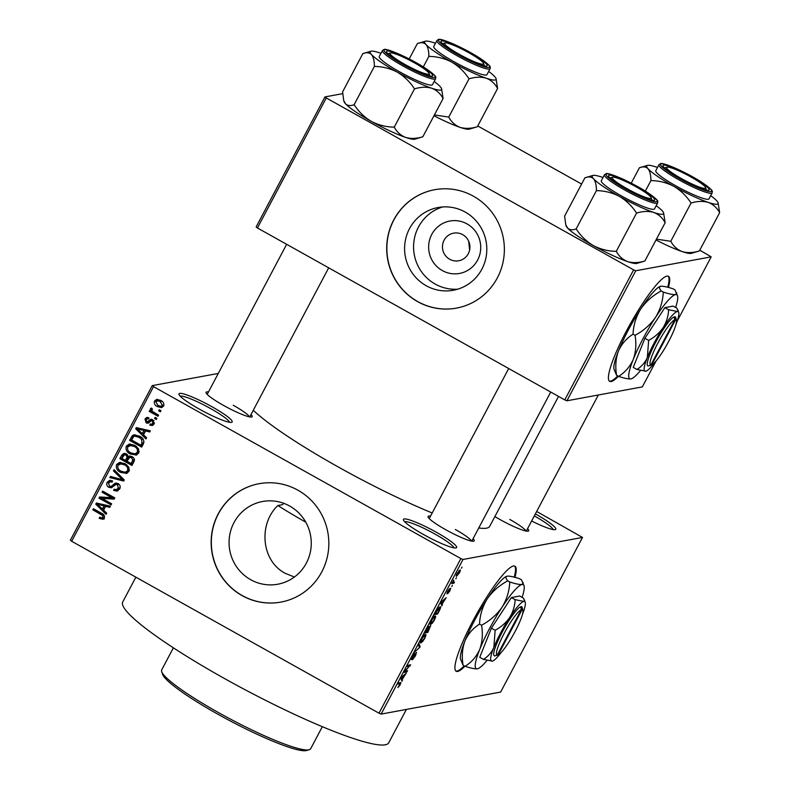 <?xml version="1.0" encoding="UTF-8"?>
<svg xmlns="http://www.w3.org/2000/svg" width="790" height="790" viewBox="0 0 790 790"><rect width="100%" height="100%" fill="white"/><g stroke="black" fill="none" stroke-linecap="round" stroke-linejoin="round"><path stroke-width="1.19" d="M423.677 534.613A30.099 4.069 -152.1 0 1 403.413 519.978A30.099 4.069 -152.1 0 1 436.386 532.272A30.099 4.069 -152.1 0 1 456.116 547.885A30.099 4.069 -152.1 0 1 423.677 534.613M453.954 547.845A28.094 3.792 27.9 0 0 435.033 534.109A28.094 3.792 27.9 0 0 404.668 521.746M535.373 513.915A30.099 4.069 -152.1 0 1 535.541 514.004A30.099 4.069 -152.1 0 1 555.271 529.616A30.099 4.069 -152.1 0 1 531.621 521.005M199.218 409.052A30.099 4.069 -152.1 0 1 178.965 394.417A30.099 4.069 -152.1 0 1 211.927 406.712A30.099 4.069 -152.1 0 1 231.668 422.324A30.099 4.069 -152.1 0 1 199.218 409.052M229.505 422.285A28.094 3.792 27.9 0 0 210.575 408.549A28.094 3.792 27.9 0 0 180.209 396.185M514.981 577.352A60.198 10.043 119.2 0 0 514.942 566.203A60.198 10.043 119.2 0 0 472.845 621.078A60.198 10.043 119.2 0 0 456.166 671.273A60.198 10.043 119.2 0 0 464.945 666.227M514.241 577.154A60.198 10.043 119.2 0 0 514.576 566.045M442.331 270.575A26.643 26.021 79.6 0 1 431.755 234.413A26.643 26.021 79.6 0 1 467.038 223.906A26.643 26.021 79.6 0 1 477.614 260.068A26.643 26.021 79.6 0 1 442.331 270.575M462.703 234.66A14.042 13.716 -100.4 0 0 442.627 244.693A14.042 13.716 -100.4 0 0 458.733 260.769A14.042 13.716 -100.4 0 0 462.703 234.66M468.687 241.266L469.606 250.045M465.201 212.066A42.058 41.08 -100.4 0 0 438.075 207.533A42.058 41.08 -100.4 0 0 405.072 242.105A42.058 41.08 -100.4 0 0 426.195 285.723A42.058 41.08 -100.4 0 0 453.322 290.256A42.058 41.08 -100.4 0 0 486.324 255.684A42.058 41.08 -100.4 0 0 465.201 212.066M442.617 206.96A42.058 41.08 -100.4 0 0 413.772 242.767A42.058 41.08 -100.4 0 0 435.181 284.064A42.058 41.08 -100.4 0 0 457.766 289.17M473.437 196.216A60.198 58.796 -100.4 0 0 434.619 189.728A60.198 58.796 -100.4 0 0 387.386 239.202A60.198 58.796 -100.4 0 0 417.624 301.632A60.198 58.796 -100.4 0 0 456.432 308.12A60.198 58.796 -100.4 0 0 503.674 258.646A60.198 58.796 -100.4 0 0 473.437 196.216M434.707 189.709A60.198 58.796 -100.4 0 0 387.544 239.222A60.198 58.796 -100.4 0 0 417.791 301.602A60.198 58.796 -100.4 0 0 456.521 308.11M294.384 577.026L285.239 573.323C261.026 560.762 258.429 523.8 277.853 505.531L282.405 504.692L283.827 503.349M250.667 579.692A42.058 41.08 79.6 0 1 229.544 536.074A42.058 41.08 79.6 0 1 262.547 501.502A42.058 41.08 79.6 0 1 289.663 506.035A42.058 41.08 79.6 0 1 310.786 549.652A42.058 41.08 79.6 0 1 277.784 584.225A42.058 41.08 79.6 0 1 250.667 579.692M297.899 490.185A60.198 58.796 -100.4 0 0 259.09 483.697A60.198 58.796 -100.4 0 0 211.848 533.181A60.198 58.796 -100.4 0 0 242.086 595.601A60.198 58.796 -100.4 0 0 280.904 602.099A60.198 58.796 -100.4 0 0 328.136 552.615A60.198 58.796 -100.4 0 0 297.899 490.185M259.169 483.678A60.198 58.796 -100.4 0 0 212.016 533.191A60.198 58.796 -100.4 0 0 242.254 595.571A60.198 58.796 -100.4 0 0 280.983 602.079M527.562 528.678A26.08 3.525 -152.1 0 1 528.253 531.127A26.08 3.525 -152.1 0 1 500.139 519.623A26.08 3.525 -152.1 0 1 494.896 516.571M473.062 538.721A26.08 3.525 -152.1 0 1 473.763 541.17A26.08 3.525 -152.1 0 1 445.639 529.665A26.08 3.525 -152.1 0 1 428.091 516.986A26.08 3.525 -152.1 0 1 430.501 516.186M251.023 414.513A26.08 3.525 -152.1 0 1 251.724 416.962A26.08 3.525 -152.1 0 1 223.6 405.458A26.08 3.525 -152.1 0 1 206.052 392.778A26.08 3.525 -152.1 0 1 208.461 391.978M406.396 709.43L388.739 742.788A150.485 20.333 -152.1 0 1 223.965 678.225A150.485 20.333 -152.1 0 1 122.746 601.95L135.86 577.174M558.52 396.402L489.731 526.308A138.447 18.713 -152.1 0 1 478.75 527.977M432.199 512.977A138.447 18.713 -152.1 0 1 338.14 466.91A138.447 18.713 -152.1 0 1 253.274 410.267M668.478 287.442A60.198 10.043 119.2 0 0 668.449 276.293A60.198 10.043 119.2 0 0 626.342 331.168A60.198 10.043 119.2 0 0 609.673 381.363A60.198 10.043 119.2 0 0 618.442 376.317M667.738 287.254A60.198 10.043 119.2 0 0 668.073 276.135M456.432 577.688L455.84 578.803L456.432 577.688M453.371 582.289L454.487 582.082L453.894 583.198L451.742 583.593L453.677 580.067L453.371 582.289L452.68 581.954M452.374 585.351L451.781 586.476L452.374 585.351M450.616 588.274L449.885 590.851L447.742 593.705L449.727 589.705L446.903 593.715L447.624 591.305L449.609 588.599L447.456 592.599L450.735 588.283M442.133 603.906L441.887 605.881L440.721 603.027L441.343 601.852L446.202 597.734L442.133 603.906L440.771 603.145M430.175 624.209L430.718 624.515C429.75 624.91 429.987 623.567 431.449 620.486C433.256 617.385 434.53 615.854 435.25 615.894L435.725 616.812L434.48 619.933L432.318 623.221L430.362 624.485M435.25 615.894L435.725 616.812L434.628 616.19M420.448 642.586L420.991 642.882C420.023 643.287 420.26 641.934 421.722 638.853C423.539 635.752 424.803 634.222 425.524 634.261L425.998 635.18L424.763 638.3L422.591 641.599L420.635 642.853M425.524 634.261L425.998 635.18L424.901 634.567M400.421 682.57C401.113 682.195 400.994 682.975 400.076 684.92L397.874 687.507L400.165 683.765L397.824 684.051L398.407 682.935L400.737 682.59M400.165 683.765L398.496 682.925M463.019 559.458L381.155 714.081L379.003 713.192L460.876 558.579L463.019 559.458L582.516 537.447L536.667 511.476M381.155 714.081L500.653 692.06L582.516 537.447M402.219 679.301L401.972 681.276L400.807 678.422L401.429 677.237L406.287 673.129L402.219 679.301L400.856 678.531M405.181 671.164L407.551 670.73L406.959 671.846L403.996 672.399L409.497 666.049L407.126 666.483L407.719 665.368L410.682 664.825L404.836 670.977M416.458 652.51L415.471 655.838L412.508 659.729L415.866 653.626L411.452 659.63L412.321 656.599L414.987 653.073L412.686 656.5L412.538 658.11L416.587 652.53M411.531 658.258L412.054 658.514M419.075 643.909L420.181 646.872L414.878 651.829L419.51 647.553L418.453 645.084L419.075 643.909M430.619 625.69L427.844 632.395L424.882 632.938L429.098 626.253L429.079 627.349L430.767 625.7M440.05 606.799C441.047 606.345 440.8 607.668 439.309 610.749L437.571 614.028L434.609 614.571L437.255 609.663L440.415 606.829M459.899 569.985C460.629 569.659 460.461 570.627 459.395 572.888L456.62 576.206C455.919 576.512 456.097 575.545 457.153 573.303L460.185 570.005M462.012 567.141L461.419 568.267L462.012 567.141M460.876 558.579L153.536 386.656L71.673 541.269L70.369 540.222L152.233 385.609L218.277 373.443M160.963 410.682L160.37 411.797L158.642 410.83L159.234 409.714L160.963 410.682M156.904 418.344L156.311 419.46L154.583 418.503L155.176 417.377L156.904 418.344M146.614 437.779L145.992 438.954L135.702 428.792L136.324 427.617L150.307 430.807L149.685 431.972L145.558 430.925L143.513 434.796L146.614 437.779M136.482 454.991L130.38 454.033C126.825 452.354 125.472 449.727 126.311 446.153L129.244 444.059L134.804 445.323L138.556 448.858L138.704 453.095L135.85 455.159M126.756 473.358L120.653 472.4C117.098 470.722 115.745 468.095 116.584 464.52L119.517 462.426L125.077 463.691L128.829 467.226L128.977 471.462L126.124 473.526M119.695 489L116.989 491.094L113.651 490.422L114.086 489.217L116.318 489.642L118.332 488.111L117.463 484.695L116.061 484.418L111.272 487.776L108.813 487.302C106.818 486.077 106.275 484.408 107.183 482.265L109.642 480.35L112.575 480.922L112.141 482.127L110.166 481.752L108.615 483.026L109.445 486.206L110.867 486.551L115.587 483.055L118.036 483.559C120.149 484.912 120.712 486.719 119.695 489M106.69 513.174L106.077 514.339L95.788 504.178L96.41 503.003L110.383 506.193L109.77 507.368L105.643 506.321L103.599 510.182L106.69 513.174M379.003 713.192L71.673 541.269M102.957 519.277L99.254 518.398L99.688 517.183L102.048 517.875L102.907 517.243L102.641 515.524L92.805 509.817L93.398 508.701L101.594 513.293C103.944 514.25 104.843 515.84 104.3 518.082L102.769 519.326M111.657 503.803L111.064 504.919L98.977 498.154L99.609 496.969L111.795 497.67L102.108 492.249L102.7 491.133L114.787 497.888L114.145 499.092L101.979 498.391L111.657 503.803M124.287 479.945L123.704 481.041L109.869 477.594L110.481 476.439L122.549 479.767L113.434 470.84L114.056 469.675L124.287 479.945M133.786 462.002L131.95 465.468L119.863 458.704L121.709 455.228L123.842 453.401L126.37 453.855L128.266 456.482L129.323 456.018L132.039 456.61C134.3 457.904 134.883 459.701 133.786 462.002M143.415 443.822L141.677 447.101L129.59 440.336L132.414 435.557L134.024 434.806L139.544 436.169C143.138 437.798 144.422 440.356 143.415 443.822M154.099 424.013L152.213 425.524L149.833 425.158L150.268 423.954L151.69 424.191L152.885 423.233L152.322 420.961L151.374 420.803L147.957 423.243L146.15 422.887L144.975 418.967L146.891 417.436L148.856 417.782L148.421 418.986L147.266 418.799L146.249 419.628L146.565 421.672L147.483 421.722L150.692 419.273L152.697 419.717L154.099 424.013M153.862 420.675L151.374 420.803M146.565 421.672L149.172 421.406L151.631 419.302M158.593 415.155L158 416.271L149.211 411.353L149.804 410.237L151.206 411.017L150.347 408.815L151.384 408.015L152.47 409.032L151.887 409.753L152.352 411.393L158.593 415.155M163.609 406.05L161.407 407.61L157.407 406.623C154.83 405.428 153.862 403.542 154.504 400.965L156.697 399.404L160.617 400.342C163.254 401.537 164.251 403.443 163.609 406.05M633.62 269.874L635.762 270.763L566.924 400.787L564.771 399.898L633.62 269.874L326.28 97.95L257.441 227.974L256.138 226.928L324.976 96.913L342.653 93.655M677.257 320.957L711.188 256.869L699.782 250.173M581.598 184.05L477.743 125.966M566.924 400.787L642.349 386.883L656.075 360.971M635.762 270.763L711.188 256.869M564.771 399.898L257.441 227.974M324.976 96.913L326.28 97.95M609.347 381.126A60.198 10.043 119.2 0 0 617.75 375.931M152.233 385.609L153.536 386.656M525.952 531.018A24.075 3.259 27.9 0 0 509.797 519.435M471.462 541.051A24.075 3.259 27.9 0 0 455.307 529.468M249.423 416.844A24.075 3.259 27.9 0 0 233.267 405.26M553.109 529.577A28.094 3.792 27.9 0 0 534.317 515.91M455.85 671.036A60.198 10.043 119.2 0 0 464.253 665.842M104.211 519.05L100.942 518.082L99.254 518.398M102.048 517.875L103.737 517.568L104.606 516.927L102.907 517.243M104.102 515.258L102.641 515.524M103.381 514.497L94.494 509.511L92.805 509.817M103.688 510.004L102.641 508.967M97.763 504.148L95.788 504.178M97.486 503.872L97.772 503.319M110.116 506.716L105.643 506.321M102.384 509.017L104.073 508.711L105.722 505.59L99.096 503.901L97.397 504.218L102.384 509.017L104.033 505.906L97.397 504.218M105.722 505.59L104.033 505.906M111.578 503.951L100.676 497.848L98.977 498.154M100.676 497.848L101.09 497.048M102.108 492.249L103.796 491.933L113.493 497.354L111.795 497.67M114.362 498.697L101.979 498.391M117.819 490.847L113.651 490.422M116.318 489.642L118.016 489.336L120.031 487.805L118.332 488.111M119.112 484.389L117.463 484.695M119.053 484.319L116.061 484.418M112.091 487.509L108.813 487.302M110.511 486.996L109.474 486.225M108.408 483.49L108.882 481.959L107.183 482.265M108.882 481.959L110.521 480.3M112.407 481.406L110.166 481.752M114.254 483.648L115.952 483.332L114.293 484.922L110.867 486.551M115.952 483.332L116.456 483.026M124.05 480.389L111.558 477.279L109.869 477.594M123.872 479.53L122.549 479.767M114.945 470.563L113.434 470.84M127.081 473.299L122.351 472.084L120.653 472.4M122.351 472.084L120.287 470.692M117.809 465.725L118.283 464.204L116.584 464.52M118.283 464.204L120.416 462.338M126.943 464.964L121.887 463.444L117.996 465.3C117.384 468.065 118.47 470.06 121.265 471.294L125.314 472.242L127.565 470.682C128.168 467.986 127.131 466.031 124.445 464.787L120.189 463.76M125.314 472.242L127.012 471.926L129.451 469.932M123.161 463.424L121.463 463.73M126.143 464.471L124.445 464.787M129.254 470.366L127.565 470.682M132.463 464.49L121.561 458.398L119.863 458.704M121.561 458.398L123.398 454.922L121.709 455.228M123.398 454.922L124.781 453.351M130.241 455.988L128.266 456.482M133.194 457.45L129.758 457.38L126.894 461.182L131.13 463.562L132.848 459.948L131.456 457.736L129.758 457.38M131.13 463.562L132.829 463.246L134.547 459.632M127.368 454.625L124.484 454.764L121.867 458.378L125.482 460.392L127.101 457.064L125.975 455.089L124.484 454.764M125.482 460.392L127.18 460.086L128.819 456.383M127.526 454.803L125.975 455.089M128.79 456.748L127.101 457.064M133.155 457.42L131.456 457.736M134.389 459.662L132.848 459.948M134.083 460.876L132.384 461.182M136.808 454.931L132.078 453.717L130.38 454.033M132.078 453.717L130.014 452.324M127.536 447.357L128 445.837L126.311 446.153M128 445.837L130.143 443.97M136.66 446.587L131.614 445.076L127.723 446.933C127.111 449.688 128.197 451.692 130.992 452.917L135.041 453.865L137.292 452.315C137.894 449.619 136.858 447.654 134.172 446.419L129.916 445.392M135.041 453.865L136.739 453.559L139.178 451.564M132.888 445.056L131.189 445.363M135.87 446.103L134.172 446.419M138.981 451.999L137.292 452.315M142.19 446.123L131.288 440.02L129.59 440.336M131.288 440.02L134.103 435.25L132.414 435.557M134.103 435.25L134.922 434.727M141.637 437.591L136.413 435.853L134.715 436.169L133.727 436.574L131.594 440.01L140.857 445.185L141.924 443.18L141.647 439.378L138.931 437.285L134.715 436.169M140.857 445.185L142.556 444.879L144.017 441.936M140.63 436.969L138.931 437.285M143.089 439.112L141.647 439.378M143.612 442.864L141.924 443.18M143.612 434.609L142.565 433.582M137.677 428.753L135.702 428.792M137.401 428.476L137.697 427.923M150.031 431.32L145.558 430.925M142.299 433.621L143.997 433.315L145.646 430.204L139.01 428.506L137.322 428.822L142.299 433.621L143.948 430.51L137.322 428.822M145.646 430.204L143.948 430.51M152.993 425.237L149.833 425.158M151.532 424.842L151.769 424.171M151.69 424.191L154.435 423.163M154.484 422.936L152.885 423.233M154.02 420.645L153.072 420.487L154.02 420.645M148.767 422.917L146.15 422.887M147.839 422.581L146.881 421.791M146.347 419.46L146.673 418.651L144.975 418.967M146.673 418.651L147.76 417.446M148.253 421.356L149.172 421.406M156.825 418.493L154.583 418.503M158.514 415.293L150.91 411.037L149.211 411.353M151.947 410.879L151.206 411.017M152.055 409.487L152.006 408.598M151.927 408.519L150.347 408.815M160.883 410.82L158.642 410.83M162.246 407.354L159.106 406.307L157.407 406.623M159.106 406.307L157.457 405.181M155.906 401.438L156.203 400.649L154.504 400.965M156.203 400.649L157.585 399.345M162.325 401.508L158.82 400.421L155.749 401.695L158 405.507L161.002 406.277L162.375 405.319L160.113 401.508L157.121 400.737M161.002 406.277L163.905 405.26M161.812 401.202L160.113 401.508M163.955 405.033L162.375 405.319M398.417 686.411L398.94 686.707M401.162 679.301L402.594 680.101M401.755 678.096L402.071 678.985L403.72 675.875L401.755 678.096L401.152 677.761M400.866 678.314L402.071 678.985M405.606 671.085L406.959 671.846M408.144 665.289L409.497 666.049M408.588 665.21L410.05 666.019M418.897 646.151L420.181 646.872M422.067 638.784C420.961 641.144 420.803 642.142 421.593 641.766L424.408 638.369C425.494 636.059 425.662 635.061 424.921 635.387L421.83 638.646M420.616 641.371L421.593 641.766M424.329 635.051L425.208 635.407L424.418 634.972M426.491 631.635L427.844 632.395M428.318 626.924L429.079 627.349M425.82 631.763L426.709 631.595L428.555 627.369L425.583 631.625M428.141 627.142L428.407 628.327M427.054 631.536L428.091 631.338L430.027 626.806L426.817 631.398M429.612 626.569L430.125 626.816L429.632 626.539M431.794 620.407C430.688 622.777 430.53 623.774 431.31 623.399L434.135 620.002C435.221 617.691 435.389 616.694 434.648 617.02L431.557 620.278M430.343 623.004L431.31 623.399M434.056 616.684L434.935 617.039L434.144 616.605M436.218 613.267L437.571 614.028M435.547 613.395L437.818 612.971L439.941 608.231L439.457 607.915L435.31 613.257M438.845 607.569L439.941 608.231M441.087 603.906L442.509 604.706M441.679 602.711L441.985 603.59L443.634 600.479L441.383 602.296L441.679 602.711L441.067 602.365M440.781 602.918L441.985 603.59M452.542 582.437L453.894 583.198M457.45 573.273L457.213 575.09L459.099 572.918L459.326 571.101L457.232 573.155M456.472 574.784L457.213 575.09M458.802 570.805L459.543 571.121L458.862 570.736M309.265 749.71L306.589 750.5A82.269 11.119 -152.1 0 1 217.902 714.229A82.269 11.119 -152.1 0 1 162.542 674.226L161.693 671.579A84.273 11.386 27.9 0 0 218.405 712.55A84.273 11.386 27.9 0 0 309.265 749.71A84.273 11.386 27.9 0 0 310.687 748.703L322.34 726.691M173.375 647.83L161.723 669.831A84.273 11.386 27.9 0 0 161.693 671.579M305.789 522.21A120.396 16.274 -152.1 0 1 277.853 505.531M656.214 205.686A40.389 5.461 27.9 0 1 662.267 210.861A40.389 5.461 -152.1 0 1 663.61 212.875A40.389 5.461 -152.1 0 1 662.662 214.258A40.389 5.461 -152.1 0 1 653.735 212.441C658.653 214.337 662.445 217.773 665.14 222.731L663.61 212.875M654.071 200.344A26.08 3.525 -152.1 0 1 629.61 190.706A26.08 3.525 -152.1 0 1 608.567 176.121A26.08 3.525 -152.1 0 1 609.179 175.232A26.08 3.525 -152.1 0 1 636.77 186.568A26.08 3.525 -152.1 0 1 654.239 200.305A26.08 3.525 -152.1 0 1 654.071 200.344M609.979 177.957A24.075 3.259 27.9 0 0 609.949 177.957L612.497 177.197A22.071 2.982 27.9 0 0 622.362 185.956A22.071 2.982 27.9 0 0 642.201 196.088A22.071 2.982 27.9 0 0 651.148 197.658A22.071 2.982 27.9 0 0 640.897 189.62A22.071 2.982 27.9 0 0 612.497 177.197M653.804 209.301A30.099 4.069 27.9 0 0 654.505 208.896L657.665 202.921A30.099 4.069 -152.1 0 1 656.974 203.326A30.099 4.069 -152.1 0 1 626.924 191.229A30.099 4.069 -152.1 0 1 604.469 174.758L601.308 180.732A30.099 4.069 27.9 0 0 623.764 197.204A30.099 4.069 27.9 0 0 653.804 209.301M644.877 260.986C638.616 262.902 632.889 263.119 627.685 261.638A40.389 5.461 -152.1 0 0 636.868 263.396L644.877 260.986L665.14 222.731M636.543 213.083C642.803 211.167 648.541 210.95 653.735 212.441A40.389 5.461 -152.1 0 1 619.38 196.384C626.361 200.581 632.079 206.141 636.543 213.083L616.289 251.339C608.182 251.24 600.528 249.324 593.33 245.581C586.348 241.394 580.63 235.825 576.167 228.893L596.42 190.637C604.528 190.726 612.181 192.642 619.38 196.384A40.389 5.461 -152.1 0 1 593.547 178.767C595.462 181.226 596.42 185.176 596.42 190.637M576.167 228.893C572.562 230.315 569.669 230.008 567.496 227.964A40.389 5.461 -152.1 0 0 593.33 245.581A40.389 5.461 -152.1 0 0 627.685 261.638C622.777 259.732 618.975 256.296 616.289 251.339M565.749 224.656L566.154 225.95A40.389 5.461 -152.1 0 0 567.496 227.964L565.749 224.656L564.633 216.095L584.886 177.839L592.895 175.439A40.389 5.461 -152.1 0 1 602.079 177.197A40.389 5.461 -152.1 0 1 603.007 177.513M584.886 177.839C588.491 176.417 591.374 176.723 593.547 178.767A40.389 5.461 -152.1 0 1 592.895 175.439M686.362 181.236A22.071 2.982 27.9 0 0 705.638 187.615A22.071 2.982 27.9 0 0 685.878 174.254A22.071 2.982 27.9 0 0 666.987 167.154A22.071 2.982 27.9 0 0 686.362 181.236M409.348 60.089A22.071 2.982 27.9 0 0 390.457 52.989A22.071 2.982 27.9 0 0 409.832 67.071A22.071 2.982 27.9 0 0 429.098 73.45A22.071 2.982 27.9 0 0 409.348 60.089M473.348 55.369A22.071 2.982 27.9 0 0 444.948 42.946A22.071 2.982 27.9 0 0 454.813 51.706A22.071 2.982 27.9 0 0 474.652 61.837A22.071 2.982 27.9 0 0 483.599 63.407A22.071 2.982 27.9 0 0 473.348 55.369M656.016 239.963A40.389 5.461 -152.1 0 0 682.185 251.595C687.379 253.076 693.116 252.869 699.377 250.944L691.359 253.353A40.389 5.461 -152.1 0 1 691.102 253.412A40.389 5.461 -152.1 0 1 682.185 251.595C677.267 249.689 673.475 246.253 670.779 241.296L691.043 203.04C697.303 201.124 703.031 200.907 708.235 202.398C713.143 204.304 716.945 207.731 719.631 212.698L718.1 202.842A40.389 5.461 -152.1 0 1 708.235 202.398A40.389 5.461 -152.1 0 1 673.87 186.351C680.852 190.538 686.579 196.108 691.043 203.04M631.24 183.171L639.377 167.796C642.981 166.374 645.874 166.68 648.037 168.724A40.389 5.461 -152.1 0 1 647.395 165.396A40.389 5.461 -152.1 0 1 647.652 165.337A40.389 5.461 -152.1 0 1 656.569 167.154A40.389 5.461 -152.1 0 1 657.507 167.48M639.377 167.796L647.395 165.396M663.679 165.189A26.08 3.525 -152.1 0 1 691.27 176.525A26.08 3.525 -152.1 0 1 708.729 190.262A26.08 3.525 -152.1 0 1 708.571 190.301A26.08 3.525 -152.1 0 1 684.101 180.663A26.08 3.525 -152.1 0 1 663.057 166.078A26.08 3.525 -152.1 0 1 663.679 165.189M658.959 164.715L655.799 170.689A30.099 4.069 27.9 0 0 678.255 187.171A30.099 4.069 27.9 0 0 708.294 199.268A30.099 4.069 27.9 0 0 708.995 198.863L712.165 192.888A30.099 4.069 -152.1 0 1 711.464 193.293A30.099 4.069 -152.1 0 1 681.414 181.196A30.099 4.069 -152.1 0 1 658.959 164.715L660.48 163.708C662.543 161.723 689.166 173.563 703.406 183.408C714.97 191.852 711.879 190.884 712.165 192.888M645.331 191.131L650.911 180.594C659.018 180.683 666.671 182.608 673.87 186.351A40.389 5.461 27.9 0 1 648.037 168.724C649.953 171.183 650.911 175.143 650.911 180.594M699.377 250.944L719.631 212.698M670.779 241.296L656.451 239.133M710.704 195.644A40.389 5.461 -152.1 0 1 716.757 200.828A40.389 5.461 -152.1 0 1 718.1 202.842M664.469 167.915A24.075 3.259 27.9 0 0 664.449 167.915L666.987 167.154M434.174 81.479A40.389 5.461 27.9 0 1 440.228 86.653A40.389 5.461 -152.1 0 1 441.571 88.668A40.389 5.461 -152.1 0 1 440.623 90.05A40.389 5.461 -152.1 0 1 431.696 88.223C436.613 90.129 440.405 93.566 443.101 98.523L441.571 88.668M432.031 76.136A26.08 3.525 -152.1 0 1 407.561 66.498A26.08 3.525 -152.1 0 1 386.527 51.913A26.08 3.525 -152.1 0 1 387.14 51.024A26.08 3.525 -152.1 0 1 414.73 62.361A26.08 3.525 -152.1 0 1 432.199 76.097A26.08 3.525 -152.1 0 1 432.031 76.136M387.939 53.75A24.075 3.259 27.9 0 0 387.91 53.75L390.457 52.989M431.765 85.093A30.099 4.069 27.9 0 0 432.466 84.688L435.626 78.714A30.099 4.069 -152.1 0 1 434.925 79.119A30.099 4.069 -152.1 0 1 404.885 67.022A30.099 4.069 -152.1 0 1 382.429 50.55L379.269 56.525A30.099 4.069 27.9 0 0 401.725 72.996A30.099 4.069 27.9 0 0 431.765 85.093M422.838 136.779C416.577 138.694 410.849 138.912 405.645 137.421A40.389 5.461 -152.1 0 0 414.829 139.178L422.838 136.779L443.101 98.523M414.503 88.875C420.764 86.959 426.501 86.742 431.696 88.223A40.389 5.461 -152.1 0 1 397.34 72.176C404.322 76.373 410.04 81.933 414.503 88.875L394.25 127.131C386.142 127.032 378.489 125.116 371.29 121.374C364.309 117.187 358.591 111.617 354.127 104.685L374.381 66.429C382.488 66.518 390.142 68.434 397.34 72.176A40.389 5.461 -152.1 0 1 371.507 54.559C373.423 57.018 374.381 60.968 374.381 66.429M354.127 104.685C350.523 106.107 347.63 105.801 345.457 103.757A40.389 5.461 -152.1 0 0 371.29 121.374A40.389 5.461 -152.1 0 0 405.645 137.421C400.737 135.525 396.935 132.088 394.25 127.131M343.699 100.449L344.114 101.742A40.389 5.461 -152.1 0 0 345.457 103.757L343.709 100.449L342.593 91.887L362.847 53.631L370.856 51.232A40.389 5.461 -152.1 0 1 380.039 52.989A40.389 5.461 -152.1 0 1 380.968 53.305M362.847 53.631C366.451 52.199 369.335 52.515 371.507 54.559A40.389 5.461 -152.1 0 1 370.856 51.232M433.977 115.745A40.389 5.461 -152.1 0 0 460.145 127.388C465.34 128.869 471.077 128.651 477.338 126.736L469.319 129.145A40.389 5.461 -152.1 0 1 469.062 129.204A40.389 5.461 -152.1 0 1 460.145 127.388C455.228 125.482 451.436 122.045 448.74 117.088L469.003 78.832C475.264 76.916 480.992 76.699 486.186 78.19C491.103 80.086 494.905 83.523 497.591 88.48L496.061 78.625A40.389 5.461 -152.1 0 1 486.186 78.19A40.389 5.461 -152.1 0 1 451.831 62.134C458.812 66.33 464.54 71.89 469.003 78.832M409.2 58.964L417.337 43.588C420.942 42.166 423.835 42.472 425.998 44.517A40.389 5.461 -152.1 0 1 425.356 41.189A40.389 5.461 -152.1 0 1 425.613 41.129A40.389 5.461 -152.1 0 1 434.53 42.946A40.389 5.461 -152.1 0 1 435.468 43.262M417.337 43.588L425.356 41.189M441.64 40.981A26.08 3.525 -152.1 0 1 469.23 52.318A26.08 3.525 -152.1 0 1 486.689 66.054A26.08 3.525 -152.1 0 1 486.531 66.093A26.08 3.525 -152.1 0 1 462.061 56.455A26.08 3.525 -152.1 0 1 441.018 41.87A26.08 3.525 -152.1 0 1 441.64 40.981M436.919 40.507L433.759 46.482A30.099 4.069 27.9 0 0 456.215 62.953A30.099 4.069 27.9 0 0 486.255 75.05A30.099 4.069 27.9 0 0 486.956 74.645L490.126 68.681A30.099 4.069 -152.1 0 1 489.425 69.076A30.099 4.069 -152.1 0 1 459.375 56.989A30.099 4.069 -152.1 0 1 436.919 40.507L438.44 39.5C440.504 37.515 467.127 49.355 481.367 59.201C492.93 67.644 489.83 66.676 490.126 68.681M423.292 66.923L428.871 56.386C436.979 56.475 444.632 58.391 451.831 62.134A40.389 5.461 27.9 0 1 425.998 44.517C427.913 46.975 428.871 50.925 428.871 56.386M477.338 126.736L497.591 88.48M448.74 117.088L434.411 114.925M488.664 71.436A40.389 5.461 -152.1 0 1 494.718 76.62A40.389 5.461 -152.1 0 1 496.061 78.625M442.43 43.707A24.075 3.259 27.9 0 0 442.41 43.707L444.948 42.946M521.361 609.564L497.246 655.107L494.56 655.967L498.095 654.95L522.21 609.406L521.449 606.611L520.6 606.769L521.361 609.564A26.08 4.355 119.2 0 0 504.218 633.274A26.08 4.355 119.2 0 0 497.246 655.107M520.571 606.838A28.094 4.691 119.2 0 0 502.075 632.385A28.094 4.691 119.2 0 0 494.589 655.907M522.437 614.482A34.108 5.688 119.2 0 0 525.261 602.424L523.434 598.119L519.692 596.015L511.377 597.556L491.4 628.188L479.747 657.29L483.49 659.383L492.437 661.102A34.108 5.688 119.2 0 0 501.235 652.392M524.659 600.193L523.819 601.417L515.12 599.649L511.377 597.556M515.12 599.649C514.853 606.009 513.036 611.954 509.669 617.504C505.995 622.787 501.146 627.053 495.142 630.282L491.4 628.188M495.142 630.282L493.859 647.375C491.637 652.392 488.181 656.391 483.49 659.383M522.111 597.368A48.16 8.038 119.2 0 0 524.076 585.894A48.16 8.038 119.2 0 0 522.042 584.481A48.16 8.038 119.2 0 0 502.075 607.194A48.16 8.038 119.2 0 0 479.747 649.36A48.16 8.038 119.2 0 0 477.387 668.824A48.16 8.038 119.2 0 0 477.733 668.745A48.16 8.038 119.2 0 0 487.015 660.42M524.076 585.894L521.509 579.821L519.474 578.685C513.619 576.779 509.53 575.94 507.2 576.177C505.383 576.7 505.56 578.26 507.733 580.848L509.757 581.983C509.382 590.96 506.815 599.363 502.075 607.194C496.88 614.65 490.037 620.663 481.564 625.236L479.54 624.1C479.915 615.124 482.483 606.72 487.223 598.889C492.417 591.424 499.26 585.42 507.733 580.848M523.237 582.753L522.042 584.481C519.711 584.728 515.613 583.889 509.757 581.983M481.564 625.236C483.006 633.866 482.404 641.914 479.747 649.36C476.607 656.441 471.729 662.089 465.103 666.316L463.078 665.19C461.637 656.549 462.239 648.501 464.895 641.055C468.036 633.975 472.914 628.327 479.54 624.1M465.103 666.316C470.968 668.231 475.067 669.061 477.387 668.824L477.733 668.745M506.854 576.265A48.16 8.038 119.2 0 0 487.223 598.889A48.16 8.038 119.2 0 0 464.895 641.055A48.16 8.038 119.2 0 0 460.511 659.107L463.078 665.19M525.261 602.424A34.108 5.688 119.2 0 0 523.819 601.417A34.108 5.688 119.2 0 0 509.669 617.504A34.108 5.688 119.2 0 0 493.859 647.375A34.108 5.688 119.2 0 0 492.19 661.161A34.108 5.688 119.2 0 0 492.437 661.102M498.095 654.95A26.08 4.355 119.2 0 0 513.816 633.876A26.08 4.355 119.2 0 0 522.921 610.176L522.21 607.52A28.094 4.691 119.2 0 0 521.42 606.681M522.921 610.176A26.08 4.355 119.2 0 0 522.21 609.406M674.867 319.654L650.753 365.197L648.057 366.056L651.592 365.039L675.707 319.496L674.946 316.701L674.068 316.928L674.867 319.654A26.08 4.355 119.2 0 0 657.724 343.364A26.08 4.355 119.2 0 0 650.753 365.197M674.068 316.928A28.094 4.691 119.2 0 0 655.572 342.475A28.094 4.691 119.2 0 0 648.086 365.997M675.934 324.572A34.108 5.688 119.2 0 0 678.758 312.514L676.941 308.209L673.189 306.105L664.874 307.646L644.897 338.278L633.244 367.38L636.987 369.473L645.904 371.201A34.108 5.688 119.2 0 0 654.732 362.482M678.166 310.282L677.316 311.517L668.617 309.739L664.874 307.646M668.617 309.739C668.35 316.099 666.533 322.043 663.175 327.593C659.492 332.876 654.653 337.142 648.649 340.372L644.897 338.278M648.649 340.372L647.356 357.465C645.134 362.482 641.678 366.481 636.987 369.473M675.608 307.458A48.16 8.038 119.2 0 0 677.573 295.993A48.16 8.038 119.2 0 0 675.539 294.581A48.16 8.038 119.2 0 0 655.572 317.284A48.16 8.038 119.2 0 0 633.244 359.45A48.16 8.038 119.2 0 0 630.884 378.914A48.16 8.038 119.2 0 0 631.23 378.835A48.16 8.038 119.2 0 0 640.512 370.51M677.573 295.993L675.006 289.91L672.971 288.775C667.125 286.869 663.027 286.029 660.697 286.266C658.88 286.79 659.058 288.35 661.23 290.937L663.264 292.073C662.879 301.049 660.312 309.453 655.572 317.284C650.377 324.739 643.534 330.753 635.061 335.325L633.037 334.19C633.422 325.213 635.98 316.81 640.72 308.979C645.924 301.523 652.757 295.509 661.23 290.937M676.734 292.843L675.539 294.581C673.208 294.818 669.11 293.979 663.264 292.073M635.061 335.325C636.503 343.956 635.901 352.004 633.244 359.45C630.114 366.53 625.236 372.189 618.61 376.405L616.575 375.28C615.134 366.639 615.736 358.591 618.392 351.145C621.533 344.065 626.411 338.416 633.037 334.19M618.61 376.405C624.465 378.321 628.563 379.151 630.884 378.914L631.2 378.844M660.351 286.355A48.16 8.038 119.2 0 0 640.72 308.979A48.16 8.038 119.2 0 0 618.392 351.145A48.16 8.038 119.2 0 0 614.008 369.197L616.575 375.28M678.758 312.514A34.108 5.688 119.2 0 0 677.316 311.517A34.108 5.688 119.2 0 0 663.175 327.593A34.108 5.688 119.2 0 0 647.356 357.465A34.108 5.688 119.2 0 0 645.687 371.251A34.108 5.688 119.2 0 0 645.934 371.191L645.904 371.201M651.592 365.039A26.08 4.355 119.2 0 0 667.313 343.966A26.08 4.355 119.2 0 0 676.428 320.266L675.717 317.61A28.094 4.691 119.2 0 0 674.917 316.77M676.428 320.266A26.08 4.355 119.2 0 0 675.707 319.496M102.799 514.152L101.1 514.458M101.91 504.662L100.221 504.978M114.293 484.922L112.605 485.238M122.302 477.96L120.9 478.217M128.286 457.983L126.588 458.299M132.947 436.89L131.249 437.206M141.835 429.266L140.136 429.582M150.347 420.408L148.658 420.724M656.49 201.697A28.894 3.901 27.9 0 0 637.727 186.667A28.894 3.901 27.9 0 0 606.769 173.879A28.894 3.901 27.9 0 0 625.522 188.909A28.894 3.901 27.9 0 0 656.49 201.697M661.26 163.836A28.894 3.901 27.9 0 0 680.022 178.876A28.894 3.901 27.9 0 0 710.98 191.654A28.894 3.901 27.9 0 0 692.228 176.624A28.894 3.901 27.9 0 0 661.26 163.836M434.451 77.489A28.894 3.901 27.9 0 0 415.688 62.459A28.894 3.901 27.9 0 0 384.73 49.671A28.894 3.901 27.9 0 0 403.483 64.701A28.894 3.901 27.9 0 0 434.451 77.489M439.22 39.628A28.894 3.901 27.9 0 0 457.983 54.658A28.894 3.901 27.9 0 0 488.941 67.446A28.894 3.901 27.9 0 0 470.178 52.416A28.894 3.901 27.9 0 0 439.22 39.628M151.473 420.784L153.171 420.468M147.266 418.799L148.964 418.483M147.226 421.801L148.925 421.485M400.105 683.696L398.674 682.886M439.773 607.945L438.934 607.48M657.665 202.921C657.379 200.927 660.48 201.894 648.906 193.451C634.676 183.606 608.053 171.766 605.989 173.751L604.469 174.758M651.148 197.658L651.948 200.196M471.798 541.12L550.729 392.038M429.237 518.586L508.691 368.525M705.638 187.615L706.438 190.153M598.336 395L526.288 531.077M286.651 244.317L207.197 394.378M328.689 267.83L249.758 416.903M429.098 73.45L429.908 75.978M483.599 63.407L484.398 65.945M435.626 78.714C435.339 76.709 438.44 77.687 426.867 69.244C412.637 59.398 386.014 47.548 383.95 49.543L382.429 50.55"/></g></svg>

